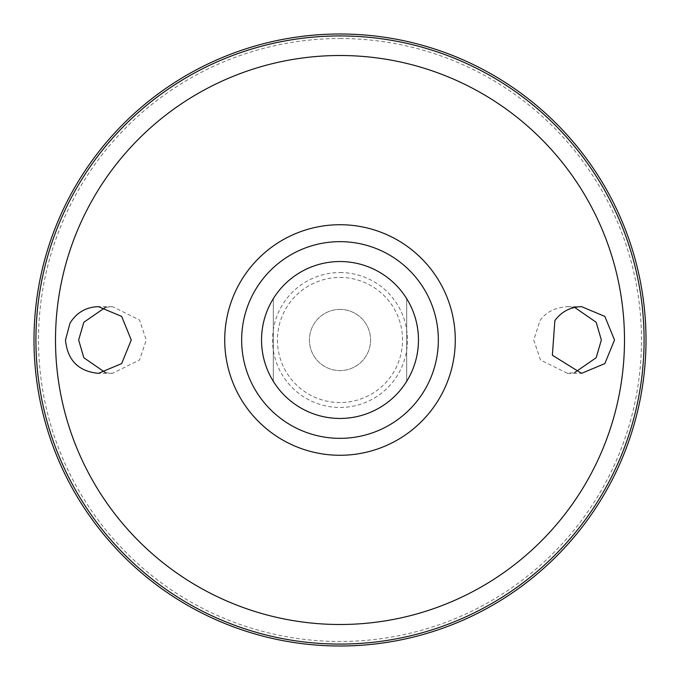 <?xml version="1.0" encoding="UTF-8"?>
<svg xmlns="http://www.w3.org/2000/svg" width="680" height="680" viewBox="0 0 680 680"><rect width="100%" height="100%" fill="white"/><g stroke="black" fill="none" stroke-linecap="round" stroke-linejoin="round"><path stroke-width="0.51" stroke-dasharray="3.4 2.55" d="M340 309.417A30.583 30.583 0 0 1 366.486 355.291A30.583 30.583 0 0 1 313.514 355.291A30.583 30.583 0 0 1 340 309.417A30.583 30.583 0 0 1 366.486 355.291A30.583 30.583 0 0 1 313.514 355.291A30.583 30.583 0 0 1 340 309.417M340 277.449A62.552 62.552 0 0 1 394.171 371.28A62.552 62.552 0 0 1 285.829 371.28A62.552 62.552 0 0 1 340 277.449M340 272.544A67.456 67.456 0 0 1 398.421 373.728A67.456 67.456 0 0 1 281.579 373.728A67.456 67.456 0 0 1 340 272.544M340 34.077A305.923 305.923 0 0 1 604.937 492.958A305.923 305.923 0 0 1 75.064 492.958A305.923 305.923 0 0 1 340 34.077A305.923 305.923 0 0 1 604.937 492.958A305.923 305.923 0 0 1 75.064 492.958A305.923 305.923 0 0 1 340 34.077M340 38.514A301.486 301.486 0 0 1 601.094 490.748A301.486 301.486 0 0 1 78.906 490.748A301.486 301.486 0 0 1 340 38.514M105.349 372.598L112.463 373.346L139.51 360.009L146.268 340L139.51 319.991L112.463 306.654L105.349 307.402M574.651 307.402L567.537 306.654C555.016 307.53 545.861 312.171 540.056 320.577L533.732 340L540.49 360.009L567.537 373.346L574.651 372.598M340 261.536A78.463 78.463 0 0 1 407.949 379.227A78.463 78.463 0 0 1 272.051 379.227A78.463 78.463 0 0 1 340 261.536M273.309 298.664A78.463 78.463 0 0 0 273.309 381.335L273.309 298.664L273.309 381.335M406.691 381.335A78.463 78.463 0 0 0 406.691 298.664L406.691 381.335L406.691 298.664M567.537 373.346L581.562 373.346M567.537 306.654L581.562 306.654M112.463 306.654L98.439 306.654M112.463 373.346L98.439 373.346"/><path stroke-width="1.02" d="M340 241.655A98.345 98.345 0 0 1 425.17 389.173A98.345 98.345 0 0 1 254.83 389.173A98.345 98.345 0 0 1 340 241.655M70.006 323.153C76.61 312.562 86.088 307.062 98.439 306.654L121.669 316.421L131.266 339.991L121.669 363.579L98.439 373.346C78.438 371.374 67.456 360.255 65.484 340L70.006 323.153M554.871 320.569C561.553 311.576 570.452 306.935 581.562 306.654L604.86 316.429L614.516 340L604.86 363.57L581.562 373.346L552.364 355.249L554.871 320.569M340 34A306 306 0 0 1 605.005 493A306 306 0 0 1 74.996 493A306 306 0 0 1 340 34A306 306 0 0 1 605.005 493A306 306 0 0 1 74.996 493A306 306 0 0 1 340 34M105.349 307.402L83.819 322.277L78.65 340L83.819 357.723L105.349 372.598M574.651 372.598L596.182 357.723L601.35 340L596.182 322.277L574.651 307.402M340 261.536A78.463 78.463 0 0 1 407.949 379.227A78.463 78.463 0 0 1 272.051 379.227A78.463 78.463 0 0 1 340 261.536M273.309 381.335A78.463 78.463 0 0 1 273.309 298.664M406.691 298.664A78.463 78.463 0 0 1 406.691 381.335M340 224.723A115.277 115.277 0 0 1 439.833 397.638A115.277 115.277 0 0 1 240.167 397.638A115.277 115.277 0 0 1 340 224.723M340 55.505A284.495 284.495 0 0 1 586.381 482.248A284.495 284.495 0 0 1 93.619 482.248A284.495 284.495 0 0 1 340 55.505M340 35.93A304.07 304.07 0 0 1 603.338 492.039A304.07 304.07 0 0 1 76.661 492.039A304.07 304.07 0 0 1 340 35.93"/></g></svg>

